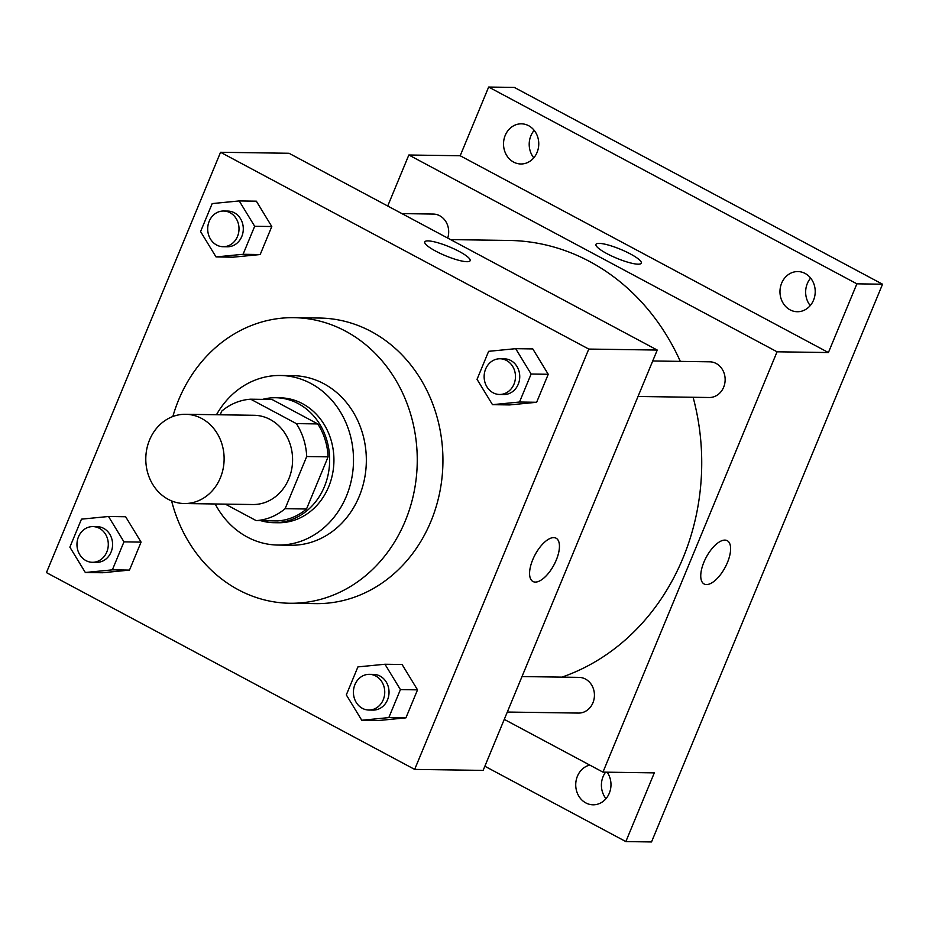 <?xml version="1.0" encoding="UTF-8"?>
<svg xmlns="http://www.w3.org/2000/svg" width="929" height="929" viewBox="0 0 929 929"><rect width="100%" height="100%" fill="white"/><g stroke="black" fill="none" stroke-linecap="round" stroke-linejoin="round"><path stroke-width="1.39" d="M201.698 418.491A44.627 39.157 90.8 0 1 223.099 468.878A44.627 39.157 90.8 0 1 184.314 503.53A44.627 39.157 90.8 0 1 145.795 458.345A44.627 39.157 90.8 0 1 185.603 414.288A44.627 39.157 90.8 0 1 201.698 418.491M185.603 414.288L254.07 415.286A44.627 39.157 90.8 0 1 270.165 419.49A44.627 39.157 90.8 0 1 291.567 469.877A44.627 39.157 90.8 0 1 252.781 504.528L184.314 503.53M250.679 399.203L272.069 399.505L317.753 423.926L296.351 423.612L250.679 399.203A60.803 53.359 90.8 0 0 221.741 411.129L220.219 414.787M225.341 504.133L256.172 520.612A60.803 53.359 90.8 0 0 285.11 508.686L306.709 456.545A60.803 53.359 90.8 0 0 296.351 423.612M285.11 508.686L306.512 508.999L328.111 456.847L306.709 456.545M317.753 423.926A60.803 53.359 90.8 0 1 328.111 456.847M306.512 508.999A60.803 53.359 90.8 0 1 277.574 520.925L256.172 520.612M260.805 520.681A62.475 54.823 -89.2 0 0 273.916 522.69A62.475 54.823 -89.2 0 0 324.395 486.703A62.475 54.823 -89.2 0 0 275.727 397.74A62.475 54.823 -89.2 0 0 262.57 399.377M275.727 397.74L280.012 397.809A62.475 54.823 90.8 0 1 302.54 403.697A62.475 54.823 90.8 0 1 328.669 486.773A62.475 54.823 90.8 0 1 278.189 522.748L273.916 522.69M215.191 503.982A84.794 74.413 -89.2 0 0 277.876 545.056A84.794 74.413 -89.2 0 0 346.378 496.225A84.794 74.413 -89.2 0 0 280.326 375.49A84.794 74.413 -89.2 0 0 216.48 414.74M277.876 545.056L290.707 545.253A84.794 74.413 -89.2 0 0 359.209 496.411A84.794 74.413 -89.2 0 0 293.169 375.676L280.326 375.49M171.61 500.928A142.811 125.322 -89.2 0 0 289.871 603.258A142.811 125.322 -89.2 0 0 405.241 521.018A142.811 125.322 -89.2 0 0 294.005 317.672A142.811 125.322 -89.2 0 0 172.84 416.529M294.005 317.672L319.681 318.043A142.811 125.322 90.8 0 1 371.182 331.502A142.811 125.322 90.8 0 1 430.917 521.39A142.811 125.322 90.8 0 1 315.546 603.629L289.871 603.258M361.764 720.254L378.881 720.498L405.927 717.85L417.527 689.852L402.083 664.49L384.966 664.247L357.92 666.894L346.32 694.892L361.764 720.254L388.81 717.606L400.411 689.597L384.966 664.247M85.317 572.496L102.434 572.752L129.479 570.104L141.08 542.106L125.636 516.745L108.519 516.501L81.473 519.148L69.872 547.146L85.317 572.496L112.363 569.86L123.963 541.851L108.519 516.501M46.45 572.601L414.671 769.398L588.777 349.072L220.556 152.275L46.45 572.601M492.486 404.672L509.603 404.928L536.637 402.28L548.238 374.282L532.793 348.921L515.676 348.677L488.631 351.325L477.041 379.322L492.486 404.672L519.52 402.025L531.121 374.027L515.676 348.677M216.027 256.927L233.144 257.182L260.19 254.534L271.791 226.525L256.346 201.175L239.229 200.931L212.184 203.579L200.583 231.576L216.027 256.927L243.073 254.279L254.674 226.281L239.229 200.931M414.671 769.398L483.138 770.396L657.244 350.059L588.777 349.072M553.73 537.624A24.549 10.718 -61.9 0 1 556.088 538.205A24.549 10.718 -61.9 0 1 553.974 564.913A24.549 10.718 -61.9 0 1 532.944 581.508A24.549 10.718 -61.9 0 1 533.838 557.226A24.549 10.718 -61.9 0 1 553.73 537.624M657.244 350.059L289.024 153.273L220.556 152.275M424.785 241.9A24.549 4.854 -157.5 0 1 459.228 251.469A24.549 4.854 -157.5 0 1 470.132 260.689A24.549 4.854 -157.5 0 1 445.606 255.777A24.549 4.854 -157.5 0 1 424.785 241.9A24.549 4.854 -157.5 0 1 459.228 251.469A24.549 4.854 -157.5 0 1 470.132 260.689M556.088 538.205A24.549 10.718 -61.9 0 1 553.963 564.902A24.549 10.718 -61.9 0 1 532.944 581.496M450.565 239.601L509.138 240.448A223.134 195.81 90.8 0 1 589.601 261.49A223.134 195.81 90.8 0 1 680.318 361.381M693.104 397.275A223.134 195.81 90.8 0 1 561.929 677.125M447.708 238.079A17.848 15.665 -89.2 0 0 433.286 214.065L401.92 213.6M522.005 676.556L579.022 677.38A17.848 15.665 90.8 0 1 585.467 679.064A17.848 15.665 90.8 0 1 594.026 699.212A17.848 15.665 90.8 0 1 578.512 713.077L507.304 712.044M652.727 360.975L709.744 361.811A17.848 15.665 90.8 0 1 716.178 363.494A17.848 15.665 90.8 0 1 724.736 383.642A17.848 15.665 90.8 0 1 709.222 397.507L638.026 396.474M504.261 719.383L602.956 772.127L777.062 351.801L408.841 155.004L387.718 206.017M777.062 351.801L828.413 352.544L856.875 283.833L882.55 284.216L651.519 841.953L625.844 841.581L654.306 772.87L602.956 772.127M724.899 540.109A24.549 10.718 -61.9 0 1 727.256 540.69A24.549 10.718 -61.9 0 1 725.143 567.387A24.549 10.718 -61.9 0 1 704.112 583.981A24.549 10.718 -61.9 0 1 705.006 559.711A24.549 10.718 -61.9 0 1 724.899 540.109M882.55 284.216L514.329 87.419L488.654 87.047L460.192 155.747L408.841 155.004M828.413 352.544L460.192 155.747M595.953 244.385A24.549 4.854 -157.5 0 1 630.396 253.954A24.549 4.854 -157.5 0 1 641.3 263.174A24.549 4.854 -157.5 0 1 616.775 258.262A24.549 4.854 -157.5 0 1 595.953 244.385A24.549 4.854 -157.5 0 1 630.396 253.942A24.549 4.854 -157.5 0 1 641.3 263.174M727.256 540.69A24.549 10.718 -61.9 0 1 725.131 567.387A24.549 10.718 -61.9 0 1 704.112 583.981M607.171 772.196A20.078 17.628 90.8 0 1 609.157 793.552A20.078 17.628 90.8 0 1 593.062 804.804A20.078 17.628 90.8 0 1 577.42 776.214A20.078 17.628 90.8 0 1 589.764 765.078M484.857 766.239L625.844 841.581M781.661 283.136A20.078 17.628 90.8 0 1 797.883 271.57A20.078 17.628 90.8 0 1 815.221 291.903A20.078 17.628 90.8 0 1 797.303 311.726A20.078 17.628 90.8 0 1 781.661 283.136M505.213 135.39A20.078 17.628 90.8 0 1 521.436 123.824A20.078 17.628 90.8 0 1 538.762 144.158A20.078 17.628 90.8 0 1 520.855 163.98A20.078 17.628 90.8 0 1 505.213 135.39M856.875 283.833L488.654 87.047M534.187 130.327A20.078 17.628 -89.2 0 0 530.889 135.762A20.078 17.628 -89.2 0 0 533.78 157.837M810.634 278.073A20.078 17.628 -89.2 0 0 807.336 283.508A20.078 17.628 -89.2 0 0 810.239 305.595M605.592 772.173A20.078 17.628 -89.2 0 0 603.095 776.586A20.078 17.628 -89.2 0 0 605.998 798.673M223.61 211.022L227.884 211.08A17.848 15.665 90.8 0 1 234.329 212.764A17.848 15.665 90.8 0 1 242.887 232.912A17.848 15.665 90.8 0 1 227.373 246.777L223.088 246.719A17.848 15.665 90.8 0 1 207.69 228.639A17.848 15.665 90.8 0 1 223.61 211.022A17.848 15.665 90.8 0 1 230.044 212.706A17.848 15.665 90.8 0 1 238.602 232.854A17.848 15.665 90.8 0 1 223.088 246.719M233.144 257.182L260.19 254.534L243.073 254.279M260.19 254.534L271.791 226.525L254.674 226.281M271.791 226.525L256.346 201.175M92.9 526.592L97.173 526.65A17.848 15.665 90.8 0 1 103.607 528.334A17.848 15.665 90.8 0 1 112.177 548.493A17.848 15.665 90.8 0 1 96.651 562.347L92.377 562.289A17.848 15.665 90.8 0 1 76.968 544.208A17.848 15.665 90.8 0 1 92.9 526.592A17.848 15.665 90.8 0 1 99.333 528.276A17.848 15.665 90.8 0 1 107.892 548.424A17.848 15.665 90.8 0 1 92.377 562.289M102.434 572.752L129.479 570.104L112.363 569.86M129.479 570.104L141.08 542.106L123.963 541.851M141.08 542.106L125.636 516.745M500.057 358.768L504.342 358.826A17.848 15.665 90.8 0 1 510.776 360.51A17.848 15.665 90.8 0 1 519.334 380.669A17.848 15.665 90.8 0 1 503.82 394.523L499.547 394.465A17.848 15.665 90.8 0 1 484.137 376.384A17.848 15.665 90.8 0 1 500.057 358.768A17.848 15.665 90.8 0 1 506.491 360.452A17.848 15.665 90.8 0 1 515.061 380.6A17.848 15.665 90.8 0 1 499.547 394.465M509.603 404.928L536.637 402.28L519.52 402.025M536.637 402.28L548.238 374.282L531.121 374.027M548.238 374.282L532.793 348.921M369.347 674.338L373.621 674.396A17.848 15.665 90.8 0 1 380.066 676.08A17.848 15.665 90.8 0 1 388.624 696.239A17.848 15.665 90.8 0 1 373.11 710.093L368.825 710.035A17.848 15.665 90.8 0 1 353.426 691.954A17.848 15.665 90.8 0 1 369.347 674.338A17.848 15.665 90.8 0 1 375.781 676.022A17.848 15.665 90.8 0 1 384.339 696.169A17.848 15.665 90.8 0 1 368.825 710.035M378.881 720.498L405.927 717.85L388.81 717.606M405.927 717.85L417.527 689.852L400.411 689.597M417.527 689.852L402.083 664.49"/></g></svg>
